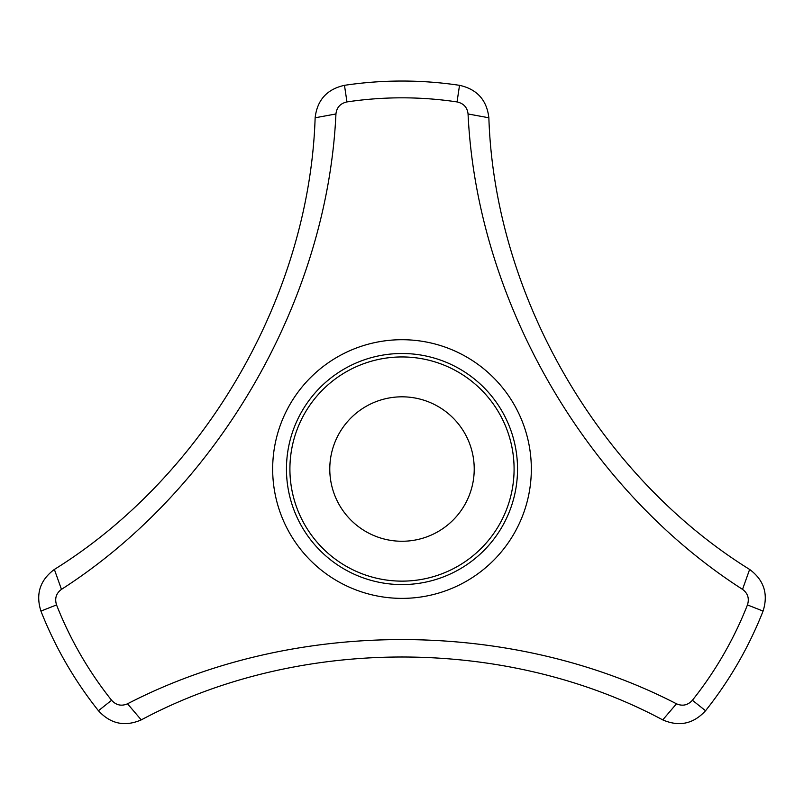<?xml version="1.0" encoding="UTF-8"?>
<svg xmlns="http://www.w3.org/2000/svg" width="804" height="804" viewBox="0 0 804 804"><rect width="100%" height="100%" fill="white"/><g stroke="black" fill="none" stroke-linecap="round" stroke-linejoin="round"><path stroke-width="1.21" d="M289.912 469.044A112.088 112.088 0 0 1 402 356.946A112.088 112.088 0 0 1 514.088 469.044A112.088 112.088 0 0 1 402 581.131A112.088 112.088 0 0 1 289.912 469.044M749.629 569.443C763.971 580.096 768.453 593.975 763.076 611.08A388.01 388.01 0 0 1 705.55 710.726C693.43 723.932 679.169 726.987 662.757 719.892L676.476 703.791C682.526 706.425 687.832 705.249 692.405 700.264A371.217 371.217 0 0 0 747.449 604.93C749.479 598.498 747.841 593.302 742.534 589.362C585.493 488.742 476.812 300.224 468.059 113.967L488.862 117.786C494.631 295.49 598.628 475.626 749.629 569.443L742.534 589.362M662.757 719.892C505.977 636.034 297.982 636.034 141.243 719.892C124.831 726.987 110.57 723.932 98.45 710.726A388.01 388.01 0 0 1 40.924 611.08C35.537 593.985 40.029 580.106 54.37 569.443C205.392 475.596 309.389 295.46 315.138 117.786C317.198 100.028 326.977 89.204 344.474 85.325A388.01 388.01 0 0 1 459.526 85.325C477.023 89.204 486.802 100.028 488.862 117.786M329.781 469.044A72.219 72.219 0 0 1 438.11 406.492A72.219 72.219 0 0 1 438.11 531.585A72.219 72.219 0 0 1 329.781 469.044M468.059 113.967C467.315 107.414 463.647 103.394 457.044 101.927A371.217 371.217 0 0 0 346.956 101.927L344.474 85.325M346.956 101.927C340.373 103.384 336.695 107.394 335.941 113.967L315.138 117.786M335.941 113.967C327.288 300.224 218.407 488.711 61.466 589.362L54.37 569.443M141.243 719.892L127.524 703.791C293.189 618.105 510.791 618.246 676.476 703.791M705.55 710.726L692.405 700.264M763.076 611.08L747.449 604.93M457.044 101.927L459.526 85.325M514.088 469.044A112.088 112.088 0 0 0 345.951 371.971A112.088 112.088 0 0 0 345.951 566.116A112.088 112.088 0 0 0 514.088 469.044M531.333 469.044A129.333 129.333 0 0 0 380.141 341.569A129.333 129.333 0 0 0 280.053 512.128A129.333 129.333 0 0 0 531.333 469.044M61.466 589.362C56.159 593.292 54.521 598.477 56.551 604.93A371.217 371.217 0 0 0 111.595 700.264C116.148 705.239 121.464 706.414 127.524 703.791M98.45 710.726L111.595 700.264M56.551 604.93L40.924 611.08M286.455 469.044A115.545 115.545 0 0 1 459.767 368.976A115.545 115.545 0 0 1 459.767 569.101A115.545 115.545 0 0 1 286.455 469.044"/></g></svg>
